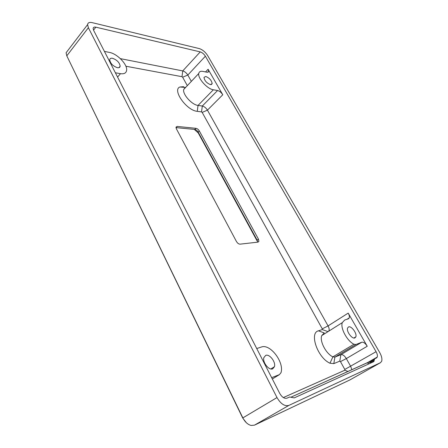 <?xml version="1.0" encoding="UTF-8"?>
<svg xmlns="http://www.w3.org/2000/svg" width="448" height="448" viewBox="0 0 448 448"><rect width="100%" height="100%" fill="white"/><g stroke="black" fill="none" stroke-linecap="round" stroke-linejoin="round"><path stroke-width="0.67" d="M272.675 368.85L274.456 366.699C275.985 362.079 269.539 353.73 265.731 355.382L263.861 357.599C262.349 362.23 268.923 370.636 272.675 368.85M117.393 67.693C119.039 67.945 119.963 67.446 120.159 66.209C119.554 62.563 117.012 59.92 112.538 58.29C110.852 58.01 109.906 58.503 109.704 59.78C110.348 63.465 112.913 66.102 117.393 67.693M205.772 76.468C209.524 78.036 211.658 80.444 212.167 83.681L210.414 84.616C206.662 83.076 204.512 80.668 203.974 77.403L205.772 76.468M348.583 326.906C351.4 325.623 357.207 333.547 355.852 336.84L354.878 337.938C352.1 339.321 346.203 331.324 347.564 328.037L348.583 326.906M185.836 87.214L185.214 87.433L183.714 89.471C182.386 94.27 191.94 104.894 198.044 105.426L202.311 106.025C204.294 106.512 206.002 107.884 207.435 110.152L328.065 325.914C329.073 327.796 329.386 329.364 329.011 330.624L328.67 331.218M283.343 397.561L344.826 370.227L344.809 369.454L340.463 361.626L339.786 361.138L333.805 363.636L329.997 363.227C317.593 357.857 309.008 332.774 318.461 330.826L322.274 329.571L322.286 328.86L202.171 112.409L201.527 111.894L202.311 106.025L217.588 90.513L213.36 89.779C207.318 89.057 197.585 78.215 198.761 73.5C199.142 71.663 200.514 70.963 202.877 71.389L207.133 72.257L208.729 71.456L207.95 72.279M217.588 90.513C219.565 91.056 221.29 92.478 222.768 94.769L207.435 110.152L202.171 112.409M318.461 330.826L324.251 332.926L321.754 335.58C319.424 341.034 326.026 353.786 332.886 356.854L353.954 344.238C347.088 341.001 340.172 328.054 342.289 322.644L344.669 320.04L348.365 318.842L349.283 317.85L347.01 319.284M322.286 328.86L328.065 325.914L348.202 313.107C349.255 315.011 349.614 316.596 349.283 317.85M272.339 378.98L279.418 374.623L280.997 372.674C284.463 362.242 270.099 343.493 261.419 347.015L256.732 348.533M115.382 72.783L120.473 73.668C124.135 74.189 126.185 73.069 126.622 70.314C127.613 64.557 117.314 53.766 109.519 52.433L104.418 51.397M201.527 111.894L197.26 111.334C186.603 110.578 171.87 89.74 179.945 87.002L183.652 86.694M187.32 85.646L182.638 77.207L182 76.692L125.877 66.22M194.824 129.45L195.966 128.313L177.173 126.431L176.019 127.613L194.824 129.45C196.129 129.718 197.243 130.592 198.167 132.082L257.124 240.15L257.639 242.161M195.966 128.313C197.271 128.582 198.386 129.461 199.315 130.95L198.167 132.082L198.206 132.905L194.258 129.394M257.6 242.166L257.124 240.15L258.44 239.109L199.315 130.95M258.44 239.109L258.91 241.366L258.042 242.116L240.066 244.16C238.711 244.126 237.502 243.23 236.438 241.483L176.355 128.75L175.991 127.176L177.173 126.431M257.018 240.755L198.206 132.905M246.355 422.727L242.693 417.984L66.791 55.838L243.079 418.354C245.274 422.262 247.957 424.631 251.126 425.46L254.47 425.152L349.843 379.96M288.898 405.395L380.442 362.712L381.674 361.25C382.306 358.96 381.646 356.054 379.691 352.52L207.642 55.563C205.335 52.007 202.569 49.689 199.349 48.608L92.064 22.613C89.359 22.036 87.87 22.714 87.59 24.646L88.385 27.731L276.998 397.572C280.745 403.928 284.71 406.538 288.898 405.395L254.47 425.152M353.954 344.238L355.953 344.523L361.76 342.238C363.507 341.925 365.338 343.263 367.242 346.254L346.321 358.568L350.683 366.374L351.859 369.723M329.997 363.227L332.886 356.854L334.908 357.095L340.883 354.687C342.67 354.334 344.484 355.628 346.321 358.568L340.463 361.626M348.202 313.107L367.242 346.254M205.559 71.938L208.107 69.25L222.768 94.769M208.107 69.25L208.729 71.456M279.418 374.623L271.667 377.67M120.372 58.638L182.745 70.918C184.744 71.501 186.435 72.878 187.818 75.057L191.346 81.368M344.809 369.454L376.079 351.702L205.38 56.196L187.818 75.057L182.638 77.207M182 76.692L182.745 70.918L200.25 51.901L95.838 27.171C94.203 26.835 93.296 27.25 93.128 28.426L93.626 30.346L279.714 393.372C281.999 397.236 284.418 398.838 286.978 398.177L289.593 397.001L294.241 397.891L373.587 361.749L374.086 361.15L370.838 362.998M200.25 51.901C202.238 52.556 203.952 53.99 205.38 56.196M376.079 351.702C377.272 353.864 377.675 355.645 377.289 357.039L376.505 357.963L374.769 358.742L374.175 360.214L370.367 362.382L370.3 363.244M367.041 362.88L291.217 397.068L368.127 362.337L370.373 362.438L374.175 360.214M374.181 360.27L374.086 361.15M368.127 362.337L370.972 360.914L370.367 362.382L368.228 362.286M67.754 50.585L66.097 52.758L66.791 55.838L88.385 27.731M213.36 89.779L198.044 105.426L197.26 111.334M120.473 73.668L117.578 77.073M349.552 380.128L380.442 362.712M242.693 417.984L276.998 397.572M339.786 361.138L340.883 354.687L361.76 342.238M355.953 344.523L334.908 357.095L333.805 363.636M370.972 360.914L374.629 358.826M95.838 27.171L93.531 30.15M369.247 363.726L367.024 362.886M344.826 370.227L347.984 371.47M322.274 329.571L328.014 331.632M274.456 366.699L270.872 368.956M120.159 66.209L118.922 67.676M212.167 83.681L211.249 84.627M355.852 336.84L353.909 338.016M198.761 73.5L183.714 89.471M342.289 322.644L321.754 335.58M367.209 362.802L377.289 357.039M87.59 24.646L66.097 52.758M374.27 359.335L370.468 361.508M185.214 87.433L179.945 87.002M257.942 242.127L258.91 241.366M257.477 240.957L257.51 241.886"/></g></svg>
